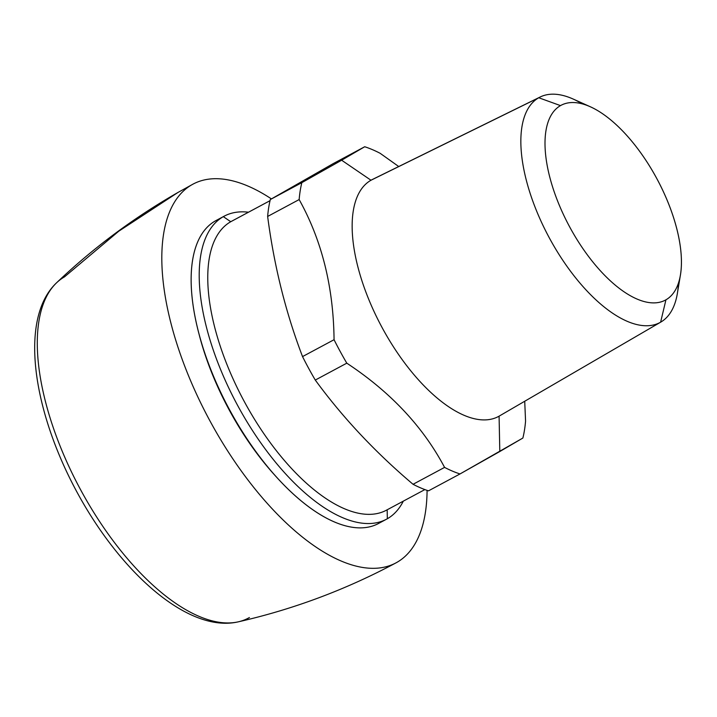 <?xml version="1.0" encoding="UTF-8"?>
<svg xmlns="http://www.w3.org/2000/svg" width="717" height="717" viewBox="0 0 717 717"><rect width="100%" height="100%" fill="white"/><g stroke="black" fill="none" stroke-linecap="round" stroke-linejoin="round"><path stroke-width="1.08" d="M560.497 105.614A110.499 49.823 -118.2 0 1 656.494 177.995A110.499 49.823 -118.2 0 1 665.941 299.814A110.499 49.823 -118.2 0 1 569.952 227.432A110.499 49.823 -118.2 0 1 560.497 105.614A110.499 49.823 61.8 0 0 569.952 227.432A110.499 49.823 61.8 0 0 665.941 299.814L660.617 322.193A127.698 57.575 -118.2 0 1 549.679 238.537A127.698 57.575 -118.2 0 1 538.754 97.754L560.497 105.614L538.754 97.754A127.698 57.575 -118.2 0 1 573.268 99.089L590.36 106.779A110.499 49.823 61.8 0 0 560.497 105.614M680.442 274.889L677.377 293.378A127.698 57.575 -118.2 0 1 660.617 322.193L665.941 299.814A110.499 49.823 61.8 0 0 680.442 274.889A110.499 49.823 61.8 0 0 590.36 106.779M374.023 178.739A134.24 60.524 61.8 0 0 370.985 180.236L341.642 160.214L301.839 182.656A184.161 83.038 61.8 0 0 299.15 199.568C321.852 240.347 333.495 287.06 334.059 339.706A184.161 83.038 61.8 0 0 346.795 363.169C390.46 391.984 423.048 426.723 444.576 467.394A184.161 83.038 61.8 0 0 460 473.955L522.872 438.042A184.161 83.038 61.8 0 0 525.561 421.139L524.719 401.251L525.561 421.139A184.161 83.038 -118.2 0 1 522.872 438.042L499.803 451.522L499.086 416.165L499.803 451.522L460 473.955A184.161 83.038 -118.2 0 1 444.576 467.394C423.048 426.723 390.46 391.984 346.795 363.169A184.161 83.038 -118.2 0 1 334.059 339.706C333.495 287.06 321.852 240.347 299.15 199.568A184.161 83.038 -118.2 0 1 301.839 182.656L341.642 160.214L370.985 180.236A134.24 60.524 61.8 0 0 382.457 328.234A134.24 60.524 61.8 0 0 499.086 416.165L660.617 322.193L499.086 416.165A134.24 60.524 61.8 0 0 499.453 415.95A134.24 60.524 -118.2 0 1 499.274 416.057A134.24 60.524 -118.2 0 1 499.086 416.165A134.24 60.524 -118.2 0 1 382.457 328.234A134.24 60.524 -118.2 0 1 370.985 180.236A134.24 60.524 -118.2 0 1 372.482 179.438L540.179 96.992A127.698 57.575 61.8 0 0 538.754 97.754L370.985 180.236L538.754 97.754A127.698 57.575 61.8 0 0 549.679 238.537A127.698 57.575 61.8 0 0 660.617 322.193A127.698 57.575 61.8 0 0 660.796 322.085A127.698 57.575 61.8 0 0 678.416 283.197M582.312 103.866A127.698 57.575 61.8 0 0 540.179 96.992M341.642 160.214L364.711 146.743A184.161 83.038 -118.2 0 1 380.144 153.304L398.733 166.532L380.144 153.304A184.161 83.038 61.8 0 0 364.711 146.743L333.199 163.628L364.711 146.743L341.642 160.214M301.839 182.656L270.318 199.541L333.199 163.628L270.318 199.541L301.839 182.656M299.15 199.568L267.638 216.453A184.161 83.038 -118.2 0 1 270.318 199.541A184.161 83.038 61.8 0 0 267.638 216.453L299.15 199.568M334.059 339.706L302.538 356.591C285.742 312.639 274.109 265.926 267.638 216.453C274.109 265.926 285.742 312.639 302.538 356.591L334.059 339.706M315.283 380.064A184.161 83.038 -118.2 0 1 302.538 356.591A184.161 83.038 61.8 0 0 315.283 380.064L346.795 363.169L315.283 380.064C342.708 417.563 375.305 452.31 413.055 484.289C375.305 452.31 342.708 417.563 315.283 380.064M444.576 467.394L413.055 484.289L444.576 467.394M460 473.955L428.488 490.849A184.161 83.038 -118.2 0 1 413.055 484.289A184.161 83.038 61.8 0 0 428.488 490.849L460 473.955M424.885 489.586L386.364 510.226A163.906 73.905 -118.2 0 1 244.291 401.547A163.906 73.905 -118.2 0 1 230.749 221.723L270.049 200.67L230.749 221.723A163.906 73.905 -118.2 0 1 231.537 221.284L270.058 200.652M223.319 216.651A171.883 77.499 -118.2 0 1 248.485 212.205A171.883 77.499 61.8 0 0 224.143 216.193A171.883 77.499 61.8 0 0 223.319 216.651L230.749 221.723L223.319 216.651A171.883 77.499 61.8 0 0 237.515 405.23A171.883 77.499 61.8 0 0 386.508 519.207A171.883 77.499 61.8 0 0 387.341 518.749L387.162 509.805L387.341 518.749A171.883 77.499 -118.2 0 1 238.017 406.154A171.883 77.499 -118.2 0 1 223.319 216.651L215.243 220.979L223.319 216.651M403.312 501.147A171.883 77.499 -118.2 0 1 387.341 518.749A171.883 77.499 61.8 0 0 403.312 501.147M232.344 220.872A163.906 73.905 61.8 0 0 230.749 221.723A163.906 73.905 61.8 0 0 244.766 402.425A163.906 73.905 61.8 0 0 387.153 509.787M386.508 519.207L378.433 523.535A171.883 77.499 -118.2 0 1 229.44 409.559A171.883 77.499 -118.2 0 1 215.243 220.979A171.883 77.499 -118.2 0 1 216.068 220.522L224.143 216.193M216.91 220.083A171.883 77.499 61.8 0 0 215.243 220.979A171.883 77.499 61.8 0 0 198.17 330.68A171.883 77.499 61.8 0 0 276.798 477.423A171.883 77.499 61.8 0 0 379.266 523.069M276.798 477.423L274.745 475.147A165.744 74.729 -118.2 0 1 198.923 333.656L198.17 330.68M192.99 184.144L191.95 184.717A214.858 96.876 -118.2 0 1 271.42 198.905A214.858 96.876 61.8 0 0 192.99 184.144A214.858 96.876 61.8 0 0 191.95 184.717L178.04 192.416L118.798 231.179L64.467 276.896A193.814 87.384 61.8 0 0 56.598 282.776A193.814 87.384 61.8 0 0 79.919 488.483A193.814 87.384 61.8 0 0 238.277 621.836A193.814 87.384 61.8 0 0 249.417 617.534M396.976 562.325A214.858 96.876 61.8 0 0 427.081 490.374A214.858 96.876 -118.2 0 1 396.976 562.325A214.858 96.876 -118.2 0 1 210.323 421.587A214.858 96.876 -118.2 0 1 191.95 184.717A214.858 96.876 61.8 0 0 209.696 420.431A214.858 96.876 61.8 0 0 395.945 562.899A214.858 96.876 61.8 0 0 396.976 562.325M238.277 621.836A193.814 87.384 -118.2 0 1 79.919 488.483A193.814 87.384 -118.2 0 1 56.598 282.776C19.359 317.891 32.14 408.009 75.644 489.612C119.425 571.888 188.06 633.496 238.277 621.836C293.298 609.333 345.854 589.688 395.945 562.899M198.555 332.186A165.744 74.729 61.8 0 0 275.767 476.267M499.274 416.057L660.796 322.085M178.04 192.416C133.774 217.735 93.291 247.858 56.598 282.776"/></g></svg>

